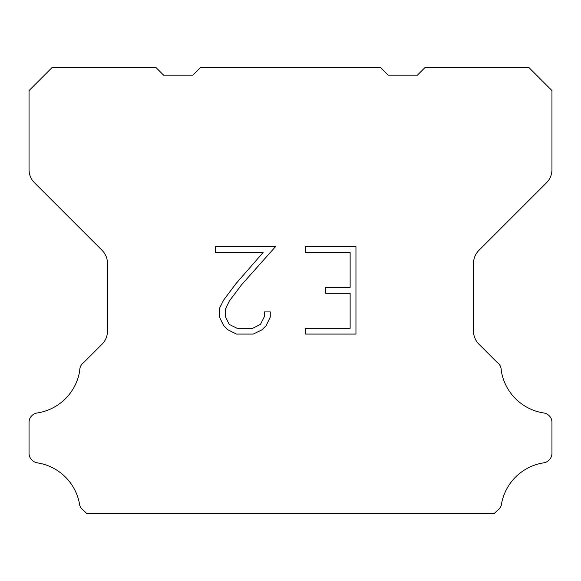 <?xml version="1.0" encoding="UTF-8"?>
<svg xmlns="http://www.w3.org/2000/svg" width="581" height="581" viewBox="0 0 581 581"><rect width="100%" height="100%" fill="white"/><g stroke="black" fill="none" stroke-linecap="round" stroke-linejoin="round"><path stroke-width="0.87" d="M350.132 328.25L350.132 293.282L325.658 293.282L325.658 287.457L350.132 287.457L350.132 252.488L305.228 252.488L305.228 246.664L355.957 246.664L355.957 334.075L305.228 334.075L305.228 328.25L350.132 328.25M270.259 311.91L270.259 317.153L266.105 325.687L261.777 329.928L253.243 334.075L236.452 334.075L227.97 329.863L223.649 325.592L219.436 317.059L219.436 308.409L223.649 300.05L235.995 283.601L263.142 252.488L215.391 252.488L215.391 246.664L275.496 246.664L241.464 284.893L229.335 301.045L225.413 309.019L225.413 316.696L229.226 324.387L236.961 328.25L252.786 328.25L260.47 324.372L264.34 316.696L264.34 311.91L270.259 311.91M200.525 67.498L380.475 67.498L388.166 75.189L417.383 75.189L425.074 67.498L528.884 67.498L551.95 90.571L551.95 169.681A18.454 18.454 0 0 1 546.547 182.732L478.918 250.36A18.454 18.454 0 0 0 473.515 263.411L473.515 331.126A18.454 18.454 0 0 0 478.918 344.177L497.343 362.595A9.231 9.231 0 0 1 501.236 370.329A50.75 50.75 0 0 0 543.889 412.989A9.231 9.231 0 0 1 549.045 415.589L549.248 415.785A9.231 9.231 0 0 1 551.95 422.314L551.95 453.318A9.231 9.231 0 0 1 549.248 459.84L548.849 460.239A9.231 9.231 0 0 1 543.722 462.839A50.75 50.75 0 0 0 501.258 505.303A9.231 9.231 0 0 1 497.372 510.43L494.3 513.502L86.7 513.502L83.628 510.43A9.231 9.231 0 0 1 79.742 505.303A50.75 50.75 0 0 0 37.278 462.839A9.231 9.231 0 0 1 32.151 460.239L31.752 459.84A9.231 9.231 0 0 1 29.05 453.318L29.05 422.314A9.231 9.231 0 0 1 31.752 415.785L31.955 415.589A9.231 9.231 0 0 1 37.111 412.989A50.75 50.75 0 0 0 79.764 370.329A9.231 9.231 0 0 1 83.657 362.595L102.082 344.177A18.454 18.454 0 0 0 107.485 331.126L107.485 263.411A18.454 18.454 0 0 0 102.082 250.36L34.453 182.732A18.454 18.454 0 0 1 29.05 169.681L29.05 90.571L52.116 67.498L155.926 67.498L163.617 75.189L192.834 75.189L200.525 67.498"/></g></svg>
